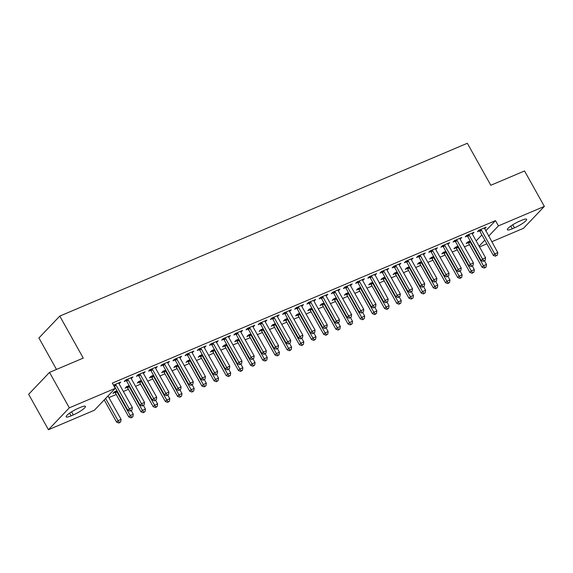 <?xml version="1.0" encoding="UTF-8"?>
<svg xmlns="http://www.w3.org/2000/svg" width="573" height="573" viewBox="0 0 573 573"><rect width="100%" height="100%" fill="white"/><g stroke="black" fill="none" stroke-linecap="round" stroke-linejoin="round"><path stroke-width="0.86" d="M108.906 397.598L116.233 394.489M123.367 391.466L128.416 389.325M135.55 386.302L140.593 384.161M147.727 381.138L152.776 378.997M159.91 375.974L164.952 373.832M172.086 370.81L177.136 368.668M184.27 365.646L189.312 363.504M196.453 360.474L201.495 358.34M208.629 355.31L213.679 353.176M220.813 350.146L225.855 348.012M232.989 344.982L238.039 342.847M245.172 339.818L250.215 337.676M257.356 334.653L262.398 332.512M269.532 329.489L274.582 327.348M281.715 324.325L286.758 322.184M293.892 319.161L298.941 317.019M306.075 313.997L311.118 311.855M318.251 308.833L323.301 306.691M330.435 303.661L335.477 301.527M342.618 298.497L347.661 296.363M354.794 293.333L359.844 291.199M366.978 288.169L372.02 286.027M379.154 283.005L384.204 280.863M391.338 277.841L396.38 275.699M403.521 272.676L408.563 270.535M415.697 267.512L420.747 265.371M427.881 262.348L432.923 260.206M440.057 257.184L445.106 255.042M452.24 252.02L457.283 249.878M464.417 246.848L469.466 244.714M94.373 410.254L48.454 429.729L69.312 407.833L115.237 388.358L94.373 410.254M69.312 407.833L49.507 372.393L28.65 394.288L48.454 429.729M56.491 369.435L38.914 337.984L59.778 316.088L467.332 143.271L490.803 185.272L524.546 170.969L544.35 206.402L523.493 228.298L491.713 241.77M486.864 243.833L479.537 246.934M114.915 392.491L112.945 393.329L114.356 391.846L116.964 390.743M131.131 377.679L131.532 378.395L132.936 376.912L125.63 380.014L124.219 381.496L126.196 380.658M139.282 382.162L137.305 383L138.716 381.518L141.323 380.415M155.491 367.35L155.892 368.067L157.303 366.584L149.99 369.685L148.579 371.161L150.556 370.33M163.642 371.834L161.665 372.672L163.076 371.189L165.683 370.086M179.85 357.022L180.251 357.738L181.662 356.256L174.35 359.357L172.946 360.832L174.915 360.002M188.001 361.506L186.032 362.337L187.435 360.861L190.043 359.758M204.217 346.694L204.611 347.403L206.022 345.927L198.716 349.029L197.305 350.504L199.275 349.666M212.361 351.177L210.391 352.008L211.802 350.533L214.402 349.423M228.577 336.365L228.971 337.074L230.382 335.599L223.076 338.693L221.665 340.176L223.635 339.338M236.721 340.842L234.751 341.68L236.162 340.204L238.762 339.094M252.937 326.037L253.33 326.746L254.741 325.271L247.436 328.365L246.025 329.847L247.994 329.009M261.08 330.514L259.111 331.352L260.522 329.869L263.129 328.766M277.296 315.702L277.697 316.418L279.101 314.935L271.795 318.036L270.384 319.519L272.361 318.681M285.447 320.185L283.47 321.023L284.881 319.541L287.488 318.438M301.656 305.373L302.057 306.089L303.468 304.607L296.155 307.708L294.744 309.184L296.721 308.353M309.807 309.857L307.83 310.695L309.241 309.212L311.848 308.109M326.016 295.045L326.417 295.761L327.828 294.278L320.515 297.38L319.111 298.855L321.081 298.017M334.166 299.529L332.197 300.359L333.601 298.884L336.208 297.781M350.375 284.717L350.776 285.426L352.187 283.95L344.882 287.044L343.471 288.527L345.44 287.689M358.526 289.193L356.556 290.031L357.96 288.556L360.567 287.445M374.742 274.388L375.136 275.097L376.547 273.622L369.241 276.716L367.83 278.199L369.8 277.361M375.136 275.097L388.15 299.092L385.099 300.381L371.755 276.494A1.533 1.296 43.6 0 0 371.39 276.043L371.211 275.885M382.886 278.865L380.916 279.703L382.327 278.22L384.927 277.117M399.102 264.053L399.496 264.769L400.907 263.286L393.601 266.388L392.19 267.87L394.16 267.032M407.245 268.536L405.276 269.374L406.687 267.892L409.294 266.789M423.461 253.724L423.862 254.441L425.266 252.958L417.961 256.059L416.55 257.535L418.526 256.704M431.605 258.208L429.635 259.046L431.046 257.564L433.654 256.46M447.821 243.396L448.222 244.112L449.633 242.63L442.32 245.731L440.909 247.207L442.886 246.376M455.972 247.88L453.995 248.711L455.406 247.235L458.013 246.132M472.181 233.068L472.582 233.777L473.993 232.301L466.68 235.403L465.276 236.878L467.246 236.04M476.17 240.911L481.879 234.916M485.66 230.948L495.495 220.626L112.301 383.108L115.237 388.358M484.364 227.904L484.758 228.613L486.169 227.137L478.863 230.231L477.452 231.714L479.422 230.876M484.758 228.613L497.772 252.607L494.728 253.896L481.377 230.017A1.533 1.296 43.6 0 0 481.012 229.558L480.833 229.401M468.148 242.716L466.178 243.546L467.589 242.071L470.197 240.968M460.004 238.232L460.398 238.941L461.809 237.466L454.504 240.567L453.093 242.042L455.062 241.204M443.789 253.044L441.819 253.882L443.23 252.399L445.83 251.296M435.645 248.56L436.039 249.276L437.45 247.794L430.144 250.895L428.733 252.371L430.703 251.54M419.429 263.372L417.459 264.21L418.863 262.728L421.47 261.625M411.278 258.889L411.679 259.605L413.09 258.122L405.777 261.224L404.373 262.706L406.343 261.868M395.069 273.701L393.092 274.539L394.503 273.056L397.11 271.953M386.918 269.224L387.319 269.933L388.73 268.451L381.417 271.552L380.006 273.035L381.983 272.196M370.71 284.029L368.733 284.867L370.144 283.391L372.751 282.281M362.559 279.552L362.96 280.261L364.364 278.786L357.058 281.88L355.647 283.363L357.624 282.525M346.343 294.364L344.373 295.195L345.784 293.72L348.391 292.61M338.199 289.881L338.6 290.59L340.004 289.114L332.698 292.216L331.287 293.691L333.257 292.853M321.983 304.693L320.013 305.524L321.424 304.048L324.031 302.945M313.839 300.209L314.233 300.925L315.644 299.443L308.338 302.544L306.927 304.019L308.897 303.189M297.623 315.021L295.654 315.859L297.065 314.376L299.665 313.273M289.48 310.537L289.874 311.254L291.285 309.771L283.979 312.872L282.568 314.348L284.537 313.517M273.264 325.349L271.294 326.187L272.698 324.705L275.305 323.602M265.113 320.866L265.514 321.582L266.925 320.099L259.612 323.201L258.208 324.683L260.178 323.845M248.904 335.678L246.927 336.516L248.338 335.033L250.945 333.93M240.753 331.201L241.154 331.91L242.565 330.435L235.252 333.529L233.848 335.012L235.818 334.174M224.544 346.006L222.568 346.844L223.979 345.369L226.586 344.258M216.393 341.529L216.795 342.239L218.198 340.763L210.893 343.857L209.482 345.34L211.458 344.502M200.178 356.342L198.208 357.172L199.619 355.697L202.226 354.594M192.034 351.858L192.435 352.574L193.839 351.091L186.533 354.193L185.122 355.668L187.092 354.83M175.818 366.67L173.848 367.508L175.259 366.025L177.866 364.922M167.674 362.186L168.068 362.902L169.479 361.42L162.173 364.521L160.762 365.997L162.732 365.166M151.458 376.998L149.489 377.836L150.9 376.354L153.5 375.251M143.314 372.514L143.708 373.231L145.119 371.748L137.814 374.849L136.403 376.332L138.372 375.494M127.099 387.327L125.129 388.165L126.533 386.682L129.14 385.579M118.948 382.85L119.349 383.559L120.76 382.084L113.454 385.178M71.109 415.855A9.791 1.798 -29.2 0 1 66.174 416.843A9.791 1.798 -29.2 0 1 69.727 413.061A9.791 1.798 -29.2 0 1 78.329 408.277L80.521 407.346A9.791 1.798 -29.2 0 1 85.456 406.357A9.791 1.798 -29.2 0 1 81.903 410.132A9.791 1.798 -29.2 0 1 73.301 414.924L71.109 415.855L69.605 413.154M495.495 220.626L498.431 225.877L544.35 206.402M49.507 372.393L83.25 358.089L59.778 316.088M521.695 220.276A9.791 1.798 -29.2 0 1 526.63 219.287A9.791 1.798 -29.2 0 1 523.077 223.069A9.791 1.798 -29.2 0 1 514.475 227.853L512.283 228.785A9.791 1.798 -29.2 0 1 507.349 229.773A9.791 1.798 -29.2 0 1 510.901 225.991A9.791 1.798 -29.2 0 1 519.503 221.207L521.695 220.276M479.1 246.161L484.815 240.166M488.597 236.198L498.431 225.877M484.199 227.968L484.235 228.197A1.533 1.296 43.6 0 0 484.421 228.72M496.168 255.665L497.385 255.143L496.168 255.665L494.728 253.896L493.317 255.379L479.966 231.492A1.533 1.296 43.6 0 0 479.601 231.041L478.792 230.31M493.317 255.379L495.609 256.253M497.385 255.143L497.772 252.607M467.518 242.143L468.327 242.873A1.533 1.296 -136.4 0 1 468.693 243.324L482.043 267.211L483.447 265.736L486.498 264.447L484.543 260.944M469.559 241.233L469.738 241.398A1.533 1.296 -136.4 0 1 470.104 241.849L483.447 265.736L484.894 267.498L484.328 268.092L486.112 266.982L484.894 267.498M486.498 264.447L486.112 266.982M484.328 268.092L482.043 267.211M469.194 235.181L467.783 236.656L481.134 260.543L482.545 259.068L469.194 235.181A1.533 1.296 43.6 0 0 468.836 234.722L468.657 234.565M483.992 260.83L485.209 260.314L483.992 260.83L482.545 259.068L485.589 257.771L472.238 233.884A1.533 1.296 43.6 0 1 472.052 233.361L472.016 233.139M467.783 236.656A1.533 1.296 43.6 0 0 467.425 236.205L466.615 235.474M481.134 260.543L483.426 261.417M485.209 260.314L485.589 257.771M457.018 240.345L455.607 241.82L468.958 265.707L470.361 264.232L457.018 240.345A1.533 1.296 43.6 0 0 456.652 239.886L456.473 239.729M471.808 265.994L473.026 265.478L471.808 265.994L470.361 264.232L473.413 262.935L460.062 239.048A1.533 1.296 43.6 0 1 459.875 238.526L459.84 238.304M455.607 241.82A1.533 1.296 43.6 0 0 455.241 241.369L454.432 240.639M468.958 265.707L471.242 266.581M473.026 265.478L473.413 262.935M455.334 247.307L456.151 248.037A1.533 1.296 -136.4 0 1 456.509 248.496L469.86 272.383L471.271 270.9L474.315 269.611L472.36 266.108M457.376 246.397L457.555 246.562A1.533 1.296 -136.4 0 1 457.92 247.013L471.271 270.9L472.718 272.662L472.152 273.257L473.935 272.146L472.718 272.662M474.315 269.611L473.935 272.146M472.152 273.257L469.86 272.383M443.158 252.471L443.968 253.202A1.533 1.296 -136.4 0 1 444.333 253.66L457.684 277.547L459.088 276.064L462.132 274.775L460.183 271.273M445.2 251.561L445.379 251.726A1.533 1.296 -136.4 0 1 445.737 252.177L459.088 276.064L460.534 277.826L459.969 278.421L461.752 277.311L460.534 277.826M462.132 274.775L461.752 277.311M459.969 278.421L457.684 277.547M444.834 245.509L443.423 246.984L456.774 270.871L458.185 269.396L444.834 245.509A1.533 1.296 43.6 0 0 444.476 245.058L444.29 244.893M459.632 271.158L460.85 270.642L459.632 271.158L458.185 269.396L461.229 268.1L447.878 244.22A1.533 1.296 43.6 0 1 447.692 243.69L447.656 243.468M443.423 246.984A1.533 1.296 43.6 0 0 443.065 246.533L442.249 245.803M456.774 270.871L459.066 271.745M460.85 270.642L461.229 268.1M432.651 250.673L431.247 252.149L444.598 276.036L446.002 274.56L432.651 250.673A1.533 1.296 43.6 0 0 432.293 250.222L432.114 250.057M447.449 276.322L448.666 275.806L447.449 276.322L446.002 274.56L449.046 273.271L435.702 249.384A1.533 1.296 43.6 0 1 435.516 248.854L435.48 248.632M431.247 252.149A1.533 1.296 43.6 0 0 430.882 251.697L430.072 250.967M444.598 276.036L446.883 276.917M448.666 275.806L449.046 273.271M430.975 257.635L431.791 258.373A1.533 1.296 -136.4 0 1 432.149 258.824L445.5 282.711L446.911 281.228L449.955 279.939L448 276.444M433.016 256.725L433.195 256.89A1.533 1.296 -136.4 0 1 433.56 257.341L446.911 281.228L448.351 282.99L447.792 283.585L449.569 282.475L448.351 282.99M449.955 279.939L449.569 282.475M447.792 283.585L445.5 282.711M418.799 262.799L419.608 263.537A1.533 1.296 -136.4 0 1 419.966 263.988L433.317 287.875L434.728 286.393L437.772 285.103L435.817 281.608M420.84 261.89L421.019 262.054A1.533 1.296 -136.4 0 1 421.377 262.506L434.728 286.393L436.175 288.155L435.609 288.749L437.392 287.639L436.175 288.155M437.772 285.103L437.392 287.639M435.609 288.749L433.317 287.875M420.475 255.837L419.064 257.32L432.414 281.2L433.825 279.724L420.475 255.837A1.533 1.296 43.6 0 0 420.109 255.386L419.93 255.221M435.265 281.486L436.483 280.971L435.265 281.486L433.825 279.724L436.87 278.435L423.519 254.548A1.533 1.296 43.6 0 1 423.332 254.018L423.297 253.796M419.064 257.32A1.533 1.296 43.6 0 0 418.705 256.862L417.889 256.131M432.414 281.2L434.706 282.081M436.483 280.971L436.87 278.435M406.615 267.963L407.424 268.701A1.533 1.296 -136.4 0 1 407.79 269.152L421.141 293.039L422.552 291.557L425.596 290.267L423.64 286.772M408.656 267.061L408.836 267.219A1.533 1.296 -136.4 0 1 409.201 267.67L422.552 291.557L423.991 293.319L423.426 293.913L425.209 292.803L423.991 293.319M425.596 290.267L425.209 292.803M423.426 293.913L421.141 293.039M408.291 261.002L406.887 262.484L420.231 286.371L421.642 284.888L408.291 261.002A1.533 1.296 43.6 0 0 407.933 260.55L407.754 260.386M423.089 286.65L424.307 286.135L423.089 286.65L421.642 284.888L424.686 283.599L411.335 259.712A1.533 1.296 43.6 0 1 411.149 259.182L411.12 258.96M406.887 262.484A1.533 1.296 43.6 0 0 406.522 262.026L405.713 261.295M420.231 286.371L422.523 287.245M424.307 286.135L424.686 283.599M394.439 273.135L395.248 273.865A1.533 1.296 -136.4 0 1 395.606 274.317L408.957 298.204L410.368 296.721L413.412 295.432L411.457 291.936M396.48 272.225L396.659 272.383A1.533 1.296 -136.4 0 1 397.017 272.834L410.368 296.721L411.815 298.49L411.249 299.077L413.033 297.967L411.815 298.49M413.412 295.432L413.033 297.967M411.249 299.077L408.957 298.204M396.115 266.166L394.704 267.648L408.055 291.535L409.466 290.053L396.115 266.166A1.533 1.296 43.6 0 0 395.75 265.714L395.571 265.55M410.905 291.815L412.123 291.299L410.905 291.815L409.466 290.053L412.51 288.763L399.159 264.876A1.533 1.296 43.6 0 1 398.973 264.346L398.937 264.124M394.704 267.648A1.533 1.296 43.6 0 0 394.339 267.197L393.529 266.459M408.055 291.535L410.347 292.409M412.123 291.299L412.51 288.763M382.255 278.299L383.065 279.03A1.533 1.296 -136.4 0 1 383.43 279.481L396.781 303.368L398.185 301.892L401.236 300.596L399.281 297.101M384.297 277.389L384.476 277.547A1.533 1.296 -136.4 0 1 384.841 278.005L398.185 301.892L399.632 303.654L399.066 304.242L400.849 303.131L399.632 303.654M401.236 300.596L400.849 303.131M399.066 304.242L396.781 303.368M383.931 271.33L382.52 272.812L395.871 296.699L397.282 295.217L383.931 271.33A1.533 1.296 43.6 0 0 383.573 270.879L383.394 270.714M398.729 296.979L399.947 296.463L398.729 296.979L397.282 295.217L400.326 293.928L386.976 270.041A1.533 1.296 43.6 0 1 386.789 269.511L386.754 269.289M382.52 272.812A1.533 1.296 43.6 0 0 382.162 272.361L381.353 271.623M395.871 296.699L398.163 297.573M399.947 296.463L400.326 293.928M370.072 283.463L370.889 284.194A1.533 1.296 -136.4 0 1 371.247 284.645L384.598 308.532L386.009 307.056L389.053 305.76L387.097 302.265M372.113 282.553L372.292 282.711A1.533 1.296 -136.4 0 1 372.658 283.169L386.009 307.056L387.448 308.818L386.89 309.406L388.666 308.303L387.448 308.818M389.053 305.76L388.666 308.303M386.89 309.406L384.598 308.532M374.577 274.453L374.613 274.675A1.533 1.296 43.6 0 0 374.799 275.205M386.546 302.143L387.763 301.627L386.546 302.143L385.099 300.381L383.695 301.864L370.344 277.977A1.533 1.296 43.6 0 0 369.979 277.525L369.17 276.788M383.695 301.864L385.98 302.737M387.763 301.627L388.15 299.092M357.896 288.627L358.705 289.358A1.533 1.296 -136.4 0 1 359.07 289.809L372.414 313.696L373.825 312.221L376.869 310.924L374.914 307.429M359.937 287.718L360.116 287.882A1.533 1.296 -136.4 0 1 360.474 288.334L373.825 312.221L375.272 313.983L374.706 314.57L376.49 313.467L375.272 313.983M376.869 310.924L376.49 313.467M374.706 314.57L372.414 313.696M359.572 281.658L358.161 283.141L371.512 307.028L372.923 305.545L359.572 281.658A1.533 1.296 43.6 0 0 359.207 281.207L359.027 281.049M374.362 307.314L375.587 306.791L374.362 307.314L372.923 305.545L375.967 304.256L362.616 280.369A1.533 1.296 43.6 0 1 362.43 279.846L362.394 279.617M358.161 283.141A1.533 1.296 43.6 0 0 357.803 282.69L356.986 281.959M371.512 307.028L373.804 307.902M375.587 306.791L375.967 304.256M345.712 293.791L346.522 294.522A1.533 1.296 -136.4 0 1 346.887 294.973L360.238 318.86L361.649 317.385L364.693 316.095L362.738 312.593M347.754 292.882L347.933 293.047A1.533 1.296 -136.4 0 1 348.298 293.498L361.649 317.385L363.089 319.147L362.53 319.734L364.306 318.631L363.089 319.147M364.693 316.095L364.306 318.631M362.53 319.734L360.238 318.86M347.388 286.829L345.985 288.305L359.328 312.192L360.739 310.716L347.388 286.829A1.533 1.296 43.6 0 0 347.03 286.371L346.851 286.214M362.186 312.478L363.404 311.956L362.186 312.478L360.739 310.716L363.783 309.42L350.44 285.533A1.533 1.296 43.6 0 1 350.253 285.01L350.218 284.781M345.985 288.305A1.533 1.296 43.6 0 0 345.619 287.854L344.81 287.123M359.328 312.192L361.62 313.066M363.404 311.956L363.783 309.42M333.536 298.956L334.346 299.686A1.533 1.296 -136.4 0 1 334.704 300.137L348.055 324.024L349.466 322.549L352.51 321.26L350.554 317.757M335.577 298.046L335.757 298.211A1.533 1.296 -136.4 0 1 336.115 298.662L349.466 322.549L350.912 324.311L350.347 324.905L352.13 323.795L350.912 324.311M352.51 321.26L352.13 323.795M350.347 324.905L348.055 324.024M335.212 291.994L333.801 293.469L347.152 317.356L348.563 315.881L335.212 291.994A1.533 1.296 43.6 0 0 334.847 291.535L334.668 291.378M350.003 317.643L351.22 317.127L350.003 317.643L348.563 315.881L351.607 314.584L338.256 290.697A1.533 1.296 43.6 0 1 338.07 290.174L338.034 289.952M333.801 293.469A1.533 1.296 43.6 0 0 333.443 293.018L332.627 292.287M347.152 317.356L349.444 318.23M351.22 317.127L351.607 314.584M321.353 304.12L322.162 304.85A1.533 1.296 -136.4 0 1 322.527 305.309L335.878 329.196L337.282 327.713L340.333 326.424L338.378 322.921M323.394 303.21L323.573 303.375A1.533 1.296 -136.4 0 1 323.938 303.826L337.282 327.713L338.729 329.475L338.163 330.069L339.947 328.959L338.729 329.475M340.333 326.424L339.947 328.959M338.163 330.069L335.878 329.196M323.029 297.158L321.618 298.633L334.969 322.52L336.38 321.045L323.029 297.158A1.533 1.296 43.6 0 0 322.671 296.707L322.492 296.542M337.826 322.807L339.044 322.291L337.826 322.807L336.38 321.045L339.424 319.748L326.073 295.861A1.533 1.296 43.6 0 1 325.887 295.339L325.851 295.116M321.618 298.633A1.533 1.296 43.6 0 0 321.26 298.182L320.45 297.451M334.969 322.52L337.261 323.394M339.044 322.291L339.424 319.748M309.169 309.284L309.986 310.014A1.533 1.296 -136.4 0 1 310.344 310.473L323.695 334.36L325.106 332.877L328.15 331.588L326.195 328.085M311.211 308.374L311.397 308.539A1.533 1.296 -136.4 0 1 311.755 308.99L325.106 332.877L326.553 334.639L325.987 335.234L327.77 334.123L326.553 334.639M328.15 331.588L327.77 334.123M325.987 335.234L323.695 334.36M310.853 302.322L309.441 303.797L322.792 327.684L324.196 326.209L310.853 302.322A1.533 1.296 43.6 0 0 310.487 301.871L310.308 301.706M325.643 327.971L326.861 327.455L325.643 327.971L324.196 326.209L327.247 324.92L313.897 301.033A1.533 1.296 43.6 0 1 313.71 300.503L313.675 300.281M309.441 303.797A1.533 1.296 43.6 0 0 309.076 303.346L308.267 302.616M322.792 327.684L325.077 328.558M326.861 327.455L327.247 324.92M296.993 314.448L297.802 315.186A1.533 1.296 -136.4 0 1 298.168 315.637L311.519 339.524L312.922 338.041L315.967 336.752L314.018 333.257M299.034 313.538L299.213 313.703A1.533 1.296 -136.4 0 1 299.572 314.154L312.922 338.041L314.369 339.803L313.803 340.398L315.587 339.288L314.369 339.803M315.967 336.752L315.587 339.288M313.803 340.398L311.519 339.524M298.669 307.486L297.258 308.962L310.609 332.849L312.02 331.373L298.669 307.486A1.533 1.296 43.6 0 0 298.311 307.035L298.125 306.87M313.467 333.135L314.684 332.619L313.467 333.135L312.02 331.373L315.064 330.084L301.713 306.197A1.533 1.296 43.6 0 1 301.527 305.667L301.491 305.445M297.258 308.962A1.533 1.296 43.6 0 0 296.9 308.51L296.083 307.78M310.609 332.849L312.901 333.73M314.684 332.619L315.064 330.084M284.81 319.612L285.626 320.35A1.533 1.296 -136.4 0 1 285.984 320.801L299.335 344.688L300.746 343.206L303.79 341.916L301.835 338.421M286.851 318.703L287.03 318.867A1.533 1.296 -136.4 0 1 287.395 319.319L300.746 343.206L302.186 344.967L301.627 345.562L303.404 344.452L302.186 344.967M303.79 341.916L303.404 344.452M301.627 345.562L299.335 344.688M286.486 312.65L285.082 314.133L298.433 338.02L299.837 336.537L286.486 312.65A1.533 1.296 43.6 0 0 286.128 312.199L285.948 312.034M301.283 338.299L302.501 337.784L301.283 338.299L299.837 336.537L302.881 335.248L289.537 311.361A1.533 1.296 43.6 0 1 289.351 310.831L289.315 310.609M285.082 314.133A1.533 1.296 43.6 0 0 284.717 313.675L283.907 312.944M298.433 338.02L300.718 338.894M302.501 337.784L302.881 335.248M272.633 324.776L273.443 325.514A1.533 1.296 -136.4 0 1 273.808 325.965L287.152 349.852L288.563 348.37L291.607 347.08L289.651 343.585M274.675 323.874L274.854 324.031A1.533 1.296 -136.4 0 1 275.212 324.483L288.563 348.37L290.01 350.132L289.444 350.726L291.227 349.616L290.01 350.132M291.607 347.08L291.227 349.616M289.444 350.726L287.152 349.852M274.309 317.814L272.898 319.297L286.249 343.184L287.66 341.701L274.309 317.814A1.533 1.296 43.6 0 0 273.944 317.363L273.765 317.198M289.1 343.463L290.318 342.948L289.1 343.463L287.66 341.701L290.704 340.412L277.353 316.525A1.533 1.296 43.6 0 1 277.167 315.995L277.131 315.773M272.898 319.297A1.533 1.296 43.6 0 0 272.54 318.839L271.724 318.108M286.249 343.184L288.541 344.058M290.318 342.948L290.704 340.412M260.45 329.948L261.259 330.678A1.533 1.296 -136.4 0 1 261.625 331.13L274.976 355.016L276.387 353.534L279.431 352.245L277.475 348.749M262.491 329.038L262.67 329.196A1.533 1.296 -136.4 0 1 263.036 329.647L276.387 353.534L277.826 355.303L277.26 355.89L279.044 354.78L277.826 355.303M279.431 352.245L279.044 354.78M277.26 355.89L274.976 355.016M262.126 322.979L260.722 324.461L274.066 348.348L275.477 346.866L262.126 322.979A1.533 1.296 43.6 0 0 261.768 322.527L261.589 322.363M276.924 348.628L278.141 348.112L276.924 348.628L275.477 346.866L278.521 345.576L265.17 321.689A1.533 1.296 43.6 0 1 264.991 321.159L264.955 320.937M260.722 324.461A1.533 1.296 43.6 0 0 260.357 324.01L259.548 323.272M274.066 348.348L276.358 349.222M278.141 348.112L278.521 345.576M248.274 335.112L249.083 335.842A1.533 1.296 -136.4 0 1 249.441 336.294L262.792 360.181L264.203 358.705L267.247 357.409L265.292 353.913M250.315 334.202L250.494 334.36A1.533 1.296 -136.4 0 1 250.852 334.818L264.203 358.705L265.65 360.467L265.084 361.054L266.868 359.951L265.65 360.467M267.247 357.409L266.868 359.951M265.084 361.054L262.792 360.181M249.95 328.143L248.539 329.625L261.89 353.512L263.301 352.03L249.95 328.143A1.533 1.296 43.6 0 0 249.584 327.692L249.405 327.527M264.74 353.792L265.958 353.276L264.74 353.792L263.301 352.03L266.345 350.74L252.994 326.854A1.533 1.296 43.6 0 1 252.808 326.324L252.772 326.101M248.539 329.625A1.533 1.296 43.6 0 0 248.173 329.174L247.364 328.436M261.89 353.512L264.182 354.386M265.958 353.276L266.345 350.74M236.09 340.276L236.9 341.007A1.533 1.296 -136.4 0 1 237.265 341.458L250.616 365.345L252.02 363.869L255.071 362.573L253.116 359.078M238.132 339.366L238.311 339.524A1.533 1.296 -136.4 0 1 238.676 339.982L252.02 363.869L253.467 365.631L252.901 366.219L254.684 365.116L253.467 365.631M255.071 362.573L254.684 365.116M252.901 366.219L250.616 365.345M237.766 333.307L236.355 334.79L249.706 358.677L251.117 357.194L237.766 333.307A1.533 1.296 43.6 0 0 237.408 332.856L237.229 332.698M252.564 358.956L253.782 358.44L252.564 358.956L251.117 357.194L254.161 355.905L240.81 332.018A1.533 1.296 43.6 0 1 240.624 331.488L240.588 331.266M236.355 334.79A1.533 1.296 43.6 0 0 235.997 334.338L235.188 333.601M249.706 358.677L251.998 359.55M253.782 358.44L254.161 355.905M223.907 345.44L224.723 346.171A1.533 1.296 -136.4 0 1 225.082 346.622L238.432 370.509L239.843 369.033L242.888 367.737L240.932 364.242M225.948 344.531L226.127 344.695A1.533 1.296 -136.4 0 1 226.493 345.147L239.843 369.033L241.283 370.795L240.724 371.383L242.508 370.28L241.283 370.795M242.888 367.737L242.508 370.28M240.724 371.383L238.432 370.509M225.59 338.471L224.179 339.954L237.53 363.841L238.934 362.358L225.59 338.471A1.533 1.296 43.6 0 0 225.225 338.02L225.046 337.862M240.381 364.127L241.598 363.604L240.381 364.127L238.934 362.358L241.985 361.069L228.634 337.182A1.533 1.296 43.6 0 1 228.448 336.659L228.412 336.43M224.179 339.954A1.533 1.296 43.6 0 0 223.814 339.502L223.004 338.772M237.53 363.841L239.815 364.715M241.598 363.604L241.985 361.069M211.731 350.604L212.54 351.335A1.533 1.296 -136.4 0 1 212.905 351.786L226.249 375.673L227.66 374.198L230.704 372.908L228.749 369.406M213.772 349.695L213.951 349.859A1.533 1.296 -136.4 0 1 214.309 350.311L227.66 374.198L229.107 375.96L228.541 376.554L230.325 375.444L229.107 375.96M230.704 372.908L230.325 375.444M228.541 376.554L226.249 375.673M213.407 343.642L211.996 345.118L225.347 369.005L226.758 367.529L213.407 343.642A1.533 1.296 43.6 0 0 213.041 343.184L212.862 343.026M228.197 369.291L229.422 368.776L228.197 369.291L226.758 367.529L229.802 366.233L216.451 342.346A1.533 1.296 43.6 0 1 216.265 341.823L216.229 341.601M211.996 345.118A1.533 1.296 43.6 0 0 211.638 344.667L210.821 343.936M225.347 369.005L227.639 369.879M229.422 368.776L229.802 366.233M199.547 355.769L200.357 356.499A1.533 1.296 -136.4 0 1 200.722 356.95L214.073 380.837L215.484 379.362L218.528 378.073L216.573 374.57M201.589 354.859L201.768 355.024A1.533 1.296 -136.4 0 1 202.133 355.475L215.484 379.362L216.923 381.124L216.365 381.718L218.141 380.608L216.923 381.124M218.528 378.073L218.141 380.608M216.365 381.718L214.073 380.837M201.223 348.807L199.819 350.282L213.163 374.169L214.574 372.694L201.223 348.807A1.533 1.296 43.6 0 0 200.865 348.348L200.686 348.191M216.021 374.455L217.239 373.94L216.021 374.455L214.574 372.694L217.618 371.397L204.275 347.51A1.533 1.296 43.6 0 1 204.088 346.987L204.052 346.765M199.819 350.282A1.533 1.296 43.6 0 0 199.454 349.831L198.645 349.1M213.163 374.169L215.455 375.043M217.239 373.94L217.618 371.397M189.047 353.971L187.636 355.446L200.987 379.333L202.398 377.858L189.047 353.971A1.533 1.296 43.6 0 0 188.682 353.52L188.503 353.355M203.838 379.62L205.055 379.104L203.838 379.62L202.398 377.858L205.442 376.561L192.091 352.674A1.533 1.296 43.6 0 1 191.905 352.151L191.869 351.929M187.636 355.446A1.533 1.296 43.6 0 0 187.278 354.995L186.461 354.264M200.987 379.333L203.279 380.207M205.055 379.104L205.442 376.561M176.864 359.135L175.453 360.61L188.804 384.497L190.215 383.022L176.864 359.135A1.533 1.296 43.6 0 0 176.505 358.684L176.326 358.519M191.661 384.784L192.879 384.268L191.661 384.784L190.215 383.022L193.259 381.733L179.908 357.846A1.533 1.296 43.6 0 1 179.721 357.316L179.686 357.094M175.453 360.61A1.533 1.296 43.6 0 0 175.094 360.159L174.285 359.429M188.804 384.497L191.096 385.378M192.879 384.268L193.259 381.733M164.687 364.299L163.276 365.775L176.627 389.661L178.038 388.186L164.687 364.299A1.533 1.296 43.6 0 0 164.322 363.848L164.143 363.683M179.478 389.948L180.696 389.432L179.478 389.948L178.038 388.186L181.082 386.897L167.731 363.01A1.533 1.296 43.6 0 1 167.545 362.48L167.509 362.258M163.276 365.775A1.533 1.296 43.6 0 0 162.911 365.323L162.102 364.593M176.627 389.661L178.912 390.542M180.696 389.432L181.082 386.897M152.504 369.463L151.093 370.946L164.444 394.833L165.855 393.35L152.504 369.463A1.533 1.296 43.6 0 0 152.146 369.012L151.96 368.847M167.302 395.112L168.519 394.596L167.302 395.112L165.855 393.35L168.899 392.061L155.548 368.174A1.533 1.296 43.6 0 1 155.362 367.644L155.326 367.422M151.093 370.946A1.533 1.296 43.6 0 0 150.735 370.487L149.925 369.757M164.444 394.833L166.736 395.707M168.519 394.596L168.899 392.061M140.321 374.627L138.917 376.11L152.268 399.997L153.671 398.514L140.321 374.627A1.533 1.296 43.6 0 0 139.962 374.176L139.783 374.011M155.118 400.276L156.336 399.761L155.118 400.276L153.671 398.514L156.723 397.225L143.372 373.338A1.533 1.296 43.6 0 1 143.186 372.808L143.15 372.586M138.917 376.11A1.533 1.296 43.6 0 0 138.551 375.652L137.742 374.921M152.268 399.997L154.552 400.871M156.336 399.761L156.723 397.225M128.144 379.792L126.733 381.274L140.084 405.161L141.495 403.679L128.144 379.792A1.533 1.296 43.6 0 0 127.779 379.34L127.6 379.176M142.935 405.44L144.152 404.925L142.935 405.44L141.495 403.679L144.539 402.389L131.188 378.502A1.533 1.296 43.6 0 1 131.002 377.972L130.966 377.75M126.733 381.274A1.533 1.296 43.6 0 0 126.375 380.823L125.559 380.085M140.084 405.161L142.376 406.035M144.152 404.925L144.539 402.389M187.371 360.933L188.18 361.663A1.533 1.296 -136.4 0 1 188.538 362.122L201.889 386.009L203.3 384.526L206.344 383.237L204.389 379.734M189.412 360.023L189.591 360.188A1.533 1.296 -136.4 0 1 189.95 360.639L203.3 384.526L204.747 386.288L204.181 386.882L205.965 385.772L204.747 386.288M206.344 383.237L205.965 385.772M204.181 386.882L201.889 386.009M175.188 366.097L175.997 366.827A1.533 1.296 -136.4 0 1 176.362 367.286L189.713 391.173L191.117 389.69L194.168 388.401L192.213 384.898M177.229 365.187L177.408 365.352A1.533 1.296 -136.4 0 1 177.773 365.803L191.117 389.69L192.564 391.452L191.998 392.047L193.781 390.936L192.564 391.452M194.168 388.401L193.781 390.936M191.998 392.047L189.713 391.173M163.004 371.261L163.821 371.999A1.533 1.296 -136.4 0 1 164.179 372.45L177.53 396.337L178.941 394.854L181.985 393.565L180.029 390.07M165.045 370.351L165.232 370.516A1.533 1.296 -136.4 0 1 165.59 370.967L178.941 394.854L180.388 396.616L179.822 397.211L181.605 396.101L180.388 396.616M181.985 393.565L181.605 396.101M179.822 397.211L177.53 396.337M150.828 376.425L151.637 377.163A1.533 1.296 -136.4 0 1 152.003 377.614L165.353 401.501L166.757 400.018L169.801 398.729L167.853 395.234M152.869 375.516L153.048 375.68A1.533 1.296 -136.4 0 1 153.406 376.132L166.757 400.018L168.204 401.78L167.638 402.375L169.422 401.265L168.204 401.78M169.801 398.729L169.422 401.265M167.638 402.375L165.353 401.501M138.645 381.589L139.461 382.327A1.533 1.296 -136.4 0 1 139.819 382.778L153.17 406.665L154.581 405.183L157.625 403.893L155.67 400.398M140.686 380.687L140.865 380.844A1.533 1.296 -136.4 0 1 141.23 381.296L154.581 405.183L156.021 406.945L155.462 407.539L157.238 406.429L156.021 406.945M157.625 403.893L157.238 406.429M155.462 407.539L153.17 406.665M126.468 386.761L127.278 387.491A1.533 1.296 -136.4 0 1 127.643 387.942L140.987 411.829L142.398 410.347L145.442 409.058L143.486 405.562M128.51 385.851L128.689 386.009A1.533 1.296 -136.4 0 1 129.047 386.46L142.398 410.347L143.844 412.116L143.279 412.703L145.062 411.593L143.844 412.116M145.442 409.058L145.062 411.593M143.279 412.703L140.987 411.829M114.285 391.925L115.094 392.655A1.533 1.296 -136.4 0 1 115.46 393.107L128.81 416.994L130.221 415.518L133.265 414.222L131.31 410.726M116.326 391.015L116.505 391.173A1.533 1.296 -136.4 0 1 116.871 391.631L130.221 415.518L131.661 417.28L131.102 417.867L132.879 416.764L131.661 417.28M133.265 414.222L132.879 416.764M131.102 417.867L128.81 416.994M115.961 384.956L114.557 386.438L127.901 410.325L129.312 408.843L115.961 384.956A1.533 1.296 43.6 0 0 115.603 384.504L115.424 384.34M130.759 410.605L131.976 410.089L130.759 410.605L129.312 408.843L132.356 407.553L119.005 383.666A1.533 1.296 43.6 0 1 118.826 383.136L118.79 382.914M114.557 386.438A1.533 1.296 43.6 0 0 114.192 385.987L113.619 385.464M127.901 410.325L130.193 411.199M131.976 410.089L132.356 407.553M104.207 399.933L116.627 422.158L118.038 420.682L121.082 419.386L107.989 395.964M105.618 398.457L118.038 420.682L119.485 422.444L118.919 423.032L120.702 421.929L119.485 422.444M121.082 419.386L120.702 421.929M118.919 423.032L116.627 422.158M514.475 227.853L512.756 224.766M512.283 228.785L510.779 226.084M73.301 414.924L71.582 411.837M481.377 230.017L479.966 231.492M481.012 229.558L479.601 231.041M468.327 242.873L469.738 241.398M468.693 243.324L470.104 241.849M468.836 234.722L467.425 236.205M456.652 239.886L455.241 241.369M456.151 248.037L457.555 246.562M456.509 248.496L457.92 247.013M443.968 253.202L445.379 251.726M444.333 253.66L445.737 252.177M444.476 245.058L443.065 246.533M432.293 250.222L430.882 251.697M431.791 258.373L433.195 256.89M432.149 258.824L433.56 257.341M419.608 263.537L421.019 262.054M419.966 263.988L421.377 262.506M420.109 255.386L418.705 256.862M407.424 268.701L408.836 267.219M407.79 269.152L409.201 267.67M407.933 260.55L406.522 262.026M395.248 273.865L396.659 272.383M395.606 274.317L397.017 272.834M395.75 265.714L394.339 267.197M383.065 279.03L384.476 277.547M383.43 279.481L384.841 278.005M383.573 270.879L382.162 272.361M370.889 284.194L372.292 282.711M371.247 284.645L372.658 283.169M371.755 276.494L370.344 277.977M371.39 276.043L369.979 277.525M358.705 289.358L360.116 287.882M359.07 289.809L360.474 288.334M359.207 281.207L357.803 282.69M346.522 294.522L347.933 293.047M346.887 294.973L348.298 293.498M347.03 286.371L345.619 287.854M334.346 299.686L335.757 298.211M334.704 300.137L336.115 298.662M334.847 291.535L333.443 293.018M322.162 304.85L323.573 303.375M322.527 305.309L323.938 303.826M322.671 296.707L321.26 298.182M309.986 310.014L311.397 308.539M310.344 310.473L311.755 308.99M310.487 301.871L309.076 303.346M297.802 315.186L299.213 313.703M298.168 315.637L299.572 314.154M298.311 307.035L296.9 308.51M285.626 320.35L287.03 318.867M285.984 320.801L287.395 319.319M286.128 312.199L284.717 313.675M273.443 325.514L274.854 324.031M273.808 325.965L275.212 324.483M273.944 317.363L272.54 318.839M261.259 330.678L262.67 329.196M261.625 331.13L263.036 329.647M261.768 322.527L260.357 324.01M249.083 335.842L250.494 334.36M249.441 336.294L250.852 334.818M249.584 327.692L248.173 329.174M236.9 341.007L238.311 339.524M237.265 341.458L238.676 339.982M237.408 332.856L235.997 334.338M224.723 346.171L226.127 344.695M225.082 346.622L226.493 345.147M225.225 338.02L223.814 339.502M212.54 351.335L213.951 349.859M212.905 351.786L214.309 350.311M213.041 343.184L211.638 344.667M200.357 356.499L201.768 355.024M200.722 356.95L202.133 355.475M200.865 348.348L199.454 349.831M188.682 353.52L187.278 354.995M176.505 358.684L175.094 360.159M164.322 363.848L162.911 365.323M152.146 369.012L150.735 370.487M139.962 374.176L138.551 375.652M127.779 379.34L126.375 380.823M188.18 361.663L189.591 360.188M188.538 362.122L189.95 360.639M175.997 366.827L177.408 365.352M176.362 367.286L177.773 365.803M163.821 371.999L165.232 370.516M164.179 372.45L165.59 370.967M151.637 377.163L153.048 375.68M152.003 377.614L153.406 376.132M139.461 382.327L140.865 380.844M139.819 382.778L141.23 381.296M127.278 387.491L128.689 386.009M127.643 387.942L129.047 386.46M115.094 392.655L116.505 391.173M115.46 393.107L116.871 391.631M115.603 384.504L114.192 385.987"/></g></svg>
